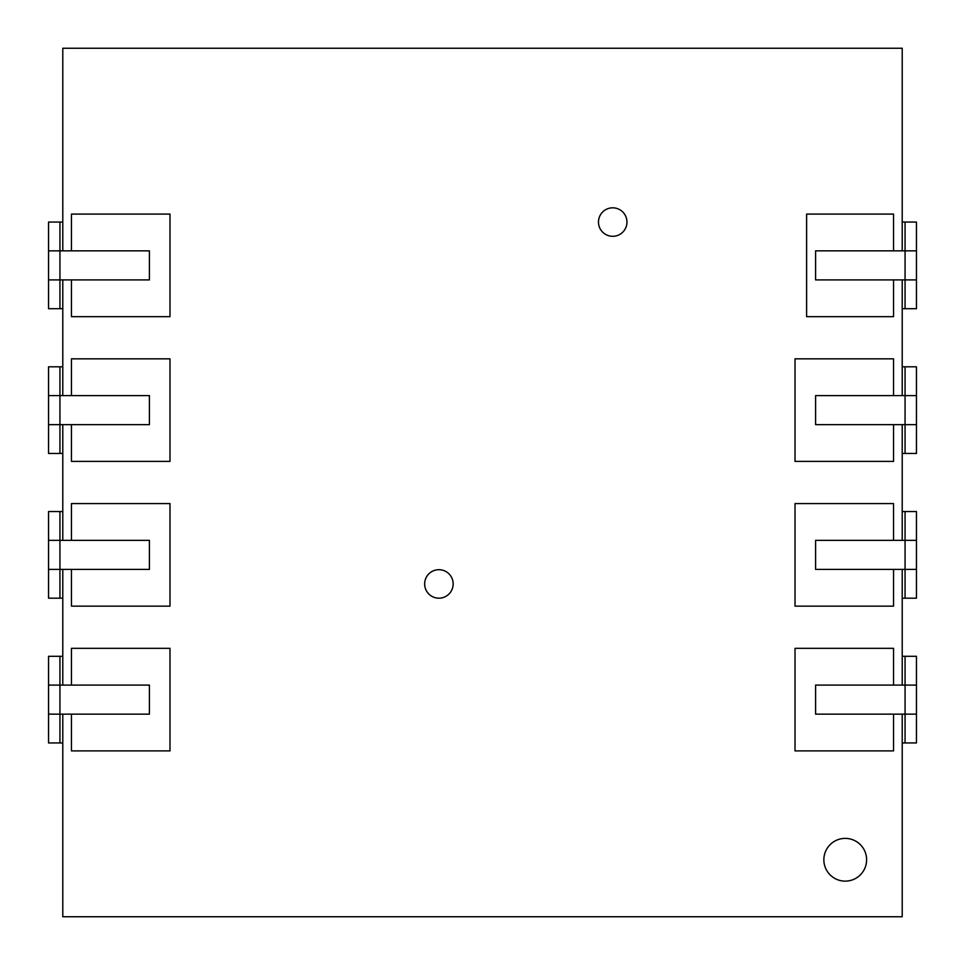<?xml version="1.0" encoding="UTF-8"?>
<svg xmlns="http://www.w3.org/2000/svg" width="965" height="965" viewBox="0 0 965 965"><rect width="100%" height="100%" fill="white"/><g stroke="black" fill="none" stroke-linecap="round" stroke-linejoin="round"><path stroke-width="1.45" d="M71.458 569.41L71.458 606.153L169.985 606.153L169.985 503.573L71.458 503.573L71.458 540.34M71.458 279.91L71.458 316.665L169.985 316.665L169.985 214.085L71.458 214.085L71.458 250.84M893.542 540.34L893.542 503.573L795.015 503.573L795.015 606.153L893.542 606.153L893.542 569.41M893.542 250.84L893.542 214.085L806.607 214.085L806.607 316.665L893.542 316.665L893.542 279.91M893.542 395.59L893.542 358.835L795.015 358.835L795.015 461.403L893.542 461.403L893.542 424.66M893.542 685.09L893.542 648.323L795.015 648.323L795.015 750.903L893.542 750.903L893.542 714.16M71.458 424.66L71.458 461.403L169.985 461.403L169.985 358.835L71.458 358.835L71.458 395.59M71.458 714.16L71.458 750.903L169.985 750.903L169.985 648.323L71.458 648.323L71.458 685.09M866.606 859.767A21.375 21.375 0 0 0 834.544 841.251A21.375 21.375 0 0 0 834.544 878.271A21.375 21.375 0 0 0 866.606 859.767M626.961 222.059A14.246 14.246 0 0 1 605.598 234.399A14.246 14.246 0 0 1 605.598 209.731A14.246 14.246 0 0 1 626.961 222.059M453.152 583.934A14.246 14.246 0 0 1 431.777 596.274A14.246 14.246 0 0 1 431.777 571.606A14.246 14.246 0 0 1 453.152 583.934M902.215 250.84L902.215 48.25L62.785 48.25L62.785 250.84M62.785 279.91L62.785 395.59M62.785 424.66L62.785 540.34M62.785 569.41L62.785 685.09M62.785 714.16L62.785 916.75L902.215 916.75L902.215 714.16M902.215 685.09L902.215 569.41M902.215 540.34L902.215 424.66M902.215 395.59L902.215 279.91M902.215 742.941L916.461 742.941L916.461 656.309L902.215 656.309M916.461 685.09L815.594 685.09L815.594 714.16L916.461 714.16M902.215 598.191L916.461 598.191L916.461 511.559L902.215 511.559M916.461 540.34L815.594 540.34L815.594 569.41L916.461 569.41M902.215 453.441L916.461 453.441L916.461 366.809L902.215 366.809M916.461 395.59L815.594 395.59L815.594 424.66L916.461 424.66M902.215 308.691L916.461 308.691L916.461 222.059L902.215 222.059M916.461 250.84L815.594 250.84L815.594 279.91L916.461 279.91M62.785 222.059L48.54 222.059L48.54 308.691L62.785 308.691M48.54 279.91L149.406 279.91L149.406 250.84L48.54 250.84M62.785 366.809L48.54 366.809L48.54 453.441L62.785 453.441M48.54 424.66L149.406 424.66L149.406 395.59L48.54 395.59M62.785 511.559L48.54 511.559L48.54 598.191L62.785 598.191M48.54 569.41L149.406 569.41L149.406 540.34L48.54 540.34M62.785 656.309L48.54 656.309L48.54 742.941L62.785 742.941M48.54 714.16L149.406 714.16L149.406 685.09L48.54 685.09M905.061 656.309L905.061 742.941M905.061 511.559L905.061 598.191M905.061 366.809L905.061 453.441M905.061 222.059L905.061 308.691M59.939 308.691L59.939 222.059M59.939 453.441L59.939 366.809M59.939 598.191L59.939 511.559M59.939 742.941L59.939 656.309"/></g></svg>

